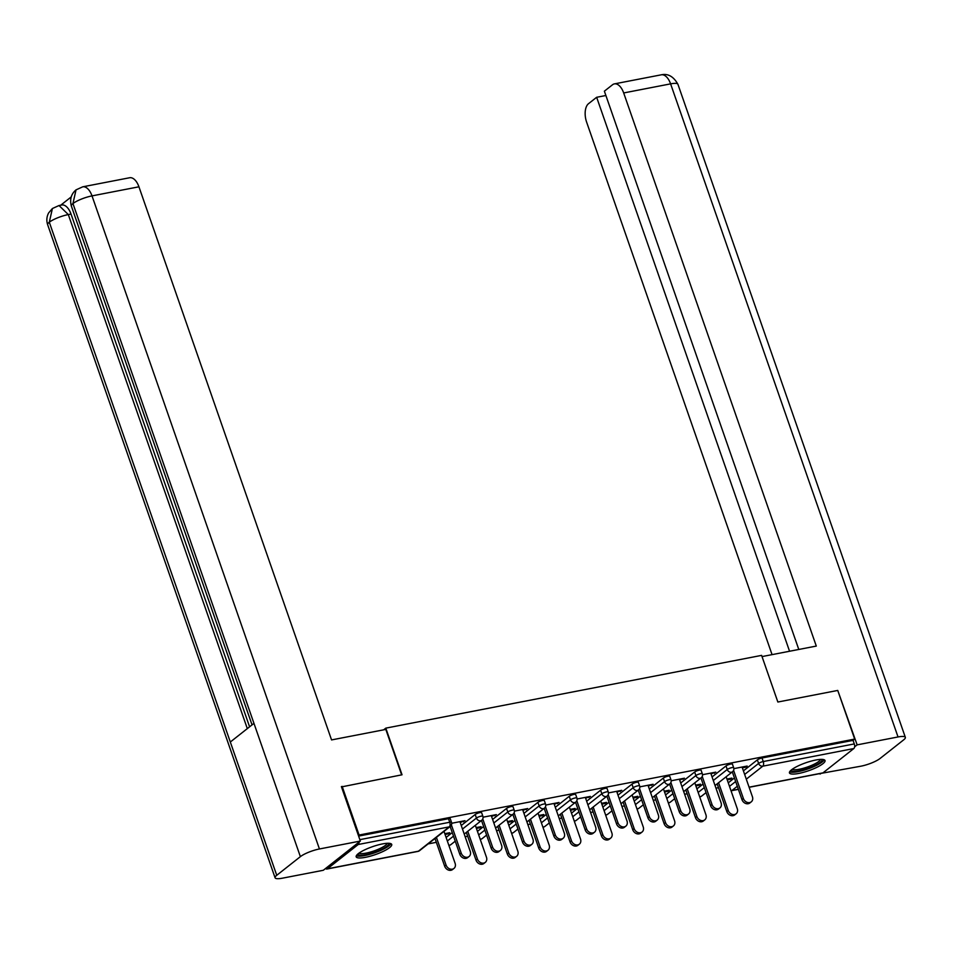 <?xml version="1.0" encoding="UTF-8"?>
<svg xmlns="http://www.w3.org/2000/svg" width="953" height="953" viewBox="0 0 953 953"><rect width="100%" height="100%" fill="white"/><g stroke="black" fill="none" stroke-linecap="round" stroke-linejoin="round"><path stroke-width="1.43" d="M365.452 857.331A18.822 4.217 160.8 0 0 383.666 851.16A18.822 4.217 160.8 0 0 391.731 844.441A18.822 4.217 160.8 0 0 382.451 843.929A18.822 4.217 160.8 0 0 364.249 850.088A18.822 4.217 160.8 0 0 356.172 856.818A18.822 4.217 160.8 0 0 365.452 857.331M798.745 773.443A18.822 4.217 160.8 0 0 816.959 767.272A18.822 4.217 160.8 0 0 825.024 760.542A18.822 4.217 160.8 0 0 815.744 760.029A18.822 4.217 160.8 0 0 797.542 766.2A18.822 4.217 160.8 0 0 789.465 772.931A18.822 4.217 160.8 0 0 798.745 773.443M428.123 843.917L436.343 842.321M465.159 836.734L467.685 836.246M496.513 830.671L499.038 830.182M527.867 824.595L530.392 824.107M559.208 818.532L561.746 818.043M590.562 812.456L593.1 811.968M621.916 806.393L624.453 805.904M653.27 800.317L655.795 799.829M684.623 794.254L687.149 793.766M715.977 788.179L718.502 787.69M341.484 786.916L402.035 774.789L385.798 728.14L383.642 729.843M385.798 728.14L761.614 655.378L777.851 702.027L837.747 690.437L854.686 739.075L853.054 740.374L762.007 757.992L763.246 761.554L854.293 743.924L853.054 740.374M854.293 743.924A3.621 1.918 79 0 1 853.817 748.546L822.975 772.871A3.621 1.918 79 0 1 822.51 773.086L749.129 787.297M342.151 786.38L359.09 835.031L854.686 739.075M325.569 868.481A3.621 1.918 -101 0 0 326.915 869.041A3.621 1.918 -101 0 0 327.391 868.814L358.221 844.501A3.621 1.918 -101 0 0 359.067 842.059M358.423 835.555L359.09 835.031M733.87 768.63L747.164 766.057L745.746 767.177L745.472 766.391M726.948 779.054L731.916 778.089L730.498 779.209L730.224 778.422M742.351 767.832L745.746 767.177M727.222 779.84L730.498 779.209M446.099 837.449L452.258 832.6M461.252 825.501L475.202 814.493A3.621 0.81 -19.2 0 1 479.847 812.623A3.621 0.81 -19.2 0 1 481.634 812.73L482.873 816.28A3.621 0.81 -19.2 0 0 481.086 816.185A3.621 0.81 160.8 0 0 476.44 818.055L475.202 814.493M358.614 836.103L448.494 818.698A3.621 0.81 -19.2 0 1 450.281 818.794L451.519 822.344A3.621 0.81 -19.2 0 0 449.733 822.248L448.494 818.698M728.271 782.818L734.418 777.97M743.411 770.87L757.361 759.875A3.621 0.81 -19.2 0 1 762.007 757.992M491.545 816.399L496.358 814.612L483.064 817.197M476.143 827.609L481.098 826.656L479.681 827.764L479.407 826.978M476.417 828.395L479.681 827.764M508.807 825.31L514.965 820.45M523.947 813.362L537.897 802.355A3.621 0.81 -19.2 0 1 542.555 800.484A3.621 0.81 -19.2 0 1 544.342 800.58L545.569 804.141A3.621 0.81 -19.2 0 0 543.794 804.046A3.621 0.81 160.8 0 0 539.136 805.916L537.897 802.355M554.241 804.249L559.054 802.474L545.759 805.047M538.838 815.47L543.806 814.505L542.388 815.625L542.114 814.839M539.124 816.256L542.388 815.625M571.502 813.171L577.661 808.311M586.655 801.223L600.604 790.216A3.621 0.81 -19.2 0 1 605.25 788.345A3.621 0.81 -19.2 0 1 607.037 788.441L608.276 792.003A3.621 0.81 -19.2 0 0 606.489 791.895A3.621 0.81 160.8 0 0 601.843 793.778L600.604 790.216M616.948 792.11L621.761 790.335L608.467 792.908M601.546 803.331L606.501 802.366L605.084 803.486L604.81 802.7M601.819 804.118L605.084 803.486M634.21 801.032L640.368 796.172M649.35 789.084L663.312 778.077A3.621 0.81 -19.2 0 1 667.958 776.207A3.621 0.81 -19.2 0 1 669.745 776.302L670.983 779.864A3.621 0.81 -19.2 0 0 669.197 779.757A3.621 0.81 160.8 0 0 664.551 781.639L663.312 778.077M679.644 779.971L684.468 778.196L671.174 780.769M664.253 791.193L669.209 790.228L667.791 791.347L667.517 790.561M664.527 791.979L667.791 791.347M696.917 788.893L703.064 784.033M712.058 776.945L726.007 765.938A3.621 0.81 -19.2 0 1 730.665 764.068A3.621 0.81 -19.2 0 1 732.44 764.163L733.679 767.725A3.621 0.81 -19.2 0 0 731.892 767.618A3.621 0.81 160.8 0 0 727.246 769.488L726.007 765.938M695.607 785.117L700.562 784.164L699.145 785.272L698.871 784.486M695.881 785.915L699.145 785.272M710.998 773.907L715.81 772.133L702.516 774.706M665.563 794.957L671.722 790.108M680.704 783.009L694.666 772.013A3.621 0.81 -19.2 0 1 699.311 770.131A3.621 0.81 -19.2 0 1 701.098 770.238L702.325 773.788A3.621 0.81 -19.2 0 0 700.55 773.693A3.621 0.81 160.8 0 0 695.893 775.563L694.666 772.013M632.899 797.256L637.855 796.303L636.437 797.423L636.163 796.625M633.173 798.054L636.437 797.423M648.302 786.046L653.115 784.271L639.82 786.844M602.856 807.096L609.015 802.247M618.009 795.159L631.958 784.152A3.621 0.81 -19.2 0 1 636.604 782.282A3.621 0.81 -19.2 0 1 638.391 782.377L639.63 785.927A3.621 0.81 -19.2 0 0 637.843 785.832A3.621 0.81 160.8 0 0 633.197 787.702L631.958 784.152M570.192 809.395L575.159 808.442L573.742 809.562L573.468 808.763M570.466 810.193L573.742 809.562M585.595 798.185L590.407 796.41L577.113 798.983M540.16 819.235L546.307 814.386M555.301 807.298L569.251 796.291A3.621 0.81 -19.2 0 1 573.909 794.421A3.621 0.81 -19.2 0 1 575.683 794.516L576.922 798.066A3.621 0.81 -19.2 0 0 575.135 797.971A3.621 0.81 160.8 0 0 570.49 799.841L569.251 796.291M507.496 821.546L512.452 820.581L511.034 821.7L510.76 820.902M507.77 822.332L511.034 821.7M522.887 810.324L527.7 808.549L514.417 811.122M477.453 831.385L483.612 826.525M492.594 819.437L506.555 808.43A3.621 0.81 -19.2 0 1 511.201 806.56A3.621 0.81 -19.2 0 1 512.988 806.655L514.227 810.205A3.621 0.81 -19.2 0 0 512.44 810.11A3.621 0.81 160.8 0 0 507.794 811.98L506.555 808.43M444.789 833.684L449.745 832.719L448.327 833.839L448.053 833.053M445.063 834.471L448.327 833.839M460.192 822.463L465.004 820.688L451.71 823.261M714.393 773.24L714.119 772.454M683.051 779.316L682.777 778.53M651.697 785.391L651.423 784.593M620.343 791.455L620.069 790.668M588.99 797.53L588.716 796.732M557.636 803.593L557.362 802.807M526.294 809.669L526.008 808.871M494.941 815.732L494.667 814.946M463.587 821.808L463.313 821.021M751.25 801.866L749.844 802.986A5.432 4.443 -128.3 0 1 741.958 799.603L743.376 798.483A5.432 4.443 51.7 0 0 751.25 801.866A5.432 4.443 51.7 0 0 752.417 796.732L742.077 767.046M741.958 799.603L732.309 771.906M743.376 798.483L733.584 770.369M736.109 813.814L734.692 814.934A5.432 4.443 -128.3 0 1 726.805 811.539L728.223 810.431A5.432 4.443 51.7 0 0 736.109 813.814A5.432 4.443 51.7 0 0 737.265 808.68L726.15 776.766M718.586 782.735L728.223 810.431M717.168 783.854L726.805 811.539M821.903 759.386A16.296 3.645 -19.2 0 1 811.885 766.855A16.296 3.645 -19.2 0 1 793.48 771.299A16.296 3.645 -19.2 0 1 791.193 770.072M792.312 769.226A15.081 3.371 160.8 0 0 794.063 769.714A15.081 3.371 160.8 0 0 809.657 766.188A15.081 3.371 160.8 0 0 820.497 759.41M789.656 771.811A18.703 4.181 160.8 0 0 791.526 772.24A18.703 4.181 160.8 0 0 810.288 768.082A18.703 4.181 160.8 0 0 824.19 759.779M388.61 843.274A16.296 3.645 -19.2 0 1 373.755 852.566A16.296 3.645 -19.2 0 1 357.911 853.971M359.019 853.114A15.081 3.371 160.8 0 0 373.326 851.172A15.081 3.371 160.8 0 0 387.204 843.298M356.362 855.699A18.703 4.181 160.8 0 0 373.814 853.114A18.703 4.181 160.8 0 0 390.897 843.667M777.862 702.027L762.031 656.581L816.292 646.074L623.679 92.953A14.486 7.672 -101 0 0 614.387 83.888A14.486 7.672 -101 0 0 612.505 84.781L604.381 91.178L798.793 649.458M905.35 737.36A14.843 3.324 160.8 0 0 898.036 736.955L670.602 83.864A14.486 7.672 -101 0 0 661.311 74.81C667.993 73.345 673.533 76.502 677.917 84.269L905.35 737.36A14.843 3.324 160.8 0 1 903.694 739.838L880.048 758.493A14.843 3.324 160.8 0 1 860.988 766.176L819.914 773.586M898.036 736.955L857.14 744.865L854.603 746.866M820.986 773.383L820.092 774.086M605.882 95.503L596.649 97.289L588.525 103.686A14.486 7.672 -101 0 0 586.631 122.175L772.061 654.64M596.649 97.289L789.56 651.256M857.14 744.865L837.842 690.711M401.642 774.872L385.822 729.414L331.561 739.921L138.935 186.8L92.012 195.889L319.434 848.968L360.341 841.058L341.388 786.63L341.984 786.511M319.434 848.968A14.843 3.324 160.8 0 0 300.374 856.652L253.963 723.375L230.316 742.018L276.739 875.295L300.374 856.652M276.739 875.295A14.843 3.324 160.8 0 0 275.083 877.784A14.843 3.324 160.8 0 0 282.398 878.189L323.293 870.28L360.341 841.058M71.201 196.937L60.73 205.193M82.72 186.824L76.026 189.873L72.952 203.573A14.843 3.324 160.8 0 1 92.012 195.889A14.486 7.672 -101 0 0 82.72 186.824L129.644 177.746A14.486 7.672 79 0 1 138.935 186.8M71.022 214.056L68.318 214.58L59.026 205.526L61.731 205.002A14.486 7.672 79 0 1 71.022 214.056L249.591 726.817M247.315 728.616L68.318 214.58A14.843 3.324 160.8 0 0 49.306 222.216L52.403 208.516L59.026 205.526M719.908 807.941L718.491 809.061A5.432 4.443 -128.3 0 1 710.604 805.666L712.022 804.546A5.432 4.443 51.7 0 0 719.908 807.941A5.432 4.443 51.7 0 0 721.064 802.795L710.724 773.109M710.604 805.666L700.955 777.982M712.022 804.546L702.23 776.433M688.554 814.005L687.137 815.125A5.432 4.443 -128.3 0 1 679.251 811.742L680.668 810.622A5.432 4.443 51.7 0 0 688.554 814.005A5.432 4.443 51.7 0 0 689.71 808.871L679.37 779.185M679.251 811.742L669.602 784.045M680.668 810.622L670.876 782.508M657.201 820.08L655.783 821.2A5.432 4.443 -128.3 0 1 647.897 817.805L649.315 816.685A5.432 4.443 51.7 0 0 657.201 820.08A5.432 4.443 51.7 0 0 658.356 814.934L648.016 785.248M647.897 817.805L638.26 790.12M649.315 816.685L639.523 788.572M625.847 826.144L624.429 827.264A5.432 4.443 -128.3 0 1 616.543 823.88L617.961 822.761A5.432 4.443 51.7 0 0 625.847 826.144A5.432 4.443 51.7 0 0 627.003 821.01L616.674 791.324M616.543 823.88L606.906 796.184M617.961 822.761L608.169 794.647M594.493 832.219L593.076 833.339A5.432 4.443 -128.3 0 1 585.202 829.944L586.607 828.836A5.432 4.443 51.7 0 0 594.493 832.219A5.432 4.443 51.7 0 0 595.661 827.085L585.321 797.399M585.202 829.944L575.552 802.259M586.607 828.836L576.827 800.711M704.755 819.89L703.338 820.998A5.432 4.443 -128.3 0 1 695.452 817.614L696.869 816.495A5.432 4.443 51.7 0 0 704.755 819.89A5.432 4.443 51.7 0 0 705.923 814.744L694.808 782.83M687.232 788.81L696.869 816.495M685.815 789.918L695.452 817.614M673.402 825.953L671.996 827.073A5.432 4.443 -128.3 0 1 664.11 823.678L665.528 822.57A5.432 4.443 51.7 0 0 673.402 825.953A5.432 4.443 51.7 0 0 674.569 820.819L663.455 788.905M655.878 794.873L665.528 822.57M654.461 795.993L664.11 823.678M642.06 832.029L640.642 833.136A5.432 4.443 -128.3 0 1 632.756 829.753L634.174 828.634A5.432 4.443 51.7 0 0 642.06 832.029A5.432 4.443 51.7 0 0 643.215 826.882L632.101 794.969M624.525 800.949L634.174 828.634M623.107 802.057L632.756 829.753M610.706 838.092L609.289 839.212A5.432 4.443 -128.3 0 1 601.403 835.829L602.82 834.709A5.432 4.443 51.7 0 0 610.706 838.092A5.432 4.443 51.7 0 0 611.862 832.958L600.747 801.044M593.171 807.012L602.82 834.709M591.765 808.132L601.403 835.829M579.353 844.167L577.935 845.287A5.432 4.443 -128.3 0 1 570.049 841.892L571.466 840.772A5.432 4.443 51.7 0 0 579.353 844.167A5.432 4.443 51.7 0 0 580.508 839.021L569.394 807.108M561.829 813.088L571.466 840.772M560.412 814.207L570.049 841.892M563.152 838.283L561.734 839.402A5.432 4.443 -128.3 0 1 553.848 836.019L555.265 834.899A5.432 4.443 51.7 0 0 563.152 838.283A5.432 4.443 51.7 0 0 564.307 833.148L553.967 803.462M553.848 836.019L544.199 808.323M555.265 834.899L545.473 806.786M547.999 850.231L546.581 851.351A5.432 4.443 -128.3 0 1 538.695 847.967L540.113 846.848A5.432 4.443 51.7 0 0 547.999 850.231A5.432 4.443 51.7 0 0 549.154 845.097L538.052 813.183M530.476 819.151L540.113 846.848M529.058 820.271L538.695 847.967M531.798 844.358L530.38 845.478A5.432 4.443 -128.3 0 1 522.494 842.083L523.912 840.975A5.432 4.443 51.7 0 0 531.798 844.358A5.432 4.443 51.7 0 0 532.953 839.224L522.613 809.538M522.494 842.083L512.845 814.398M523.912 840.975L514.12 812.849M516.645 856.306L515.228 857.426A5.432 4.443 -128.3 0 1 507.353 854.031L508.759 852.911A5.432 4.443 51.7 0 0 516.645 856.306A5.432 4.443 51.7 0 0 517.813 851.16L506.698 819.246M499.122 825.227L508.759 852.911M497.704 826.346L507.353 854.031M500.444 850.433L499.027 851.541A5.432 4.443 -128.3 0 1 491.14 848.158L492.558 847.038A5.432 4.443 51.7 0 0 500.444 850.433A5.432 4.443 51.7 0 0 501.6 845.287L491.26 815.601M491.14 848.158L481.503 820.462M492.558 847.038L482.766 818.925M485.303 862.37L483.886 863.489A5.432 4.443 -128.3 0 1 476 860.106L477.417 858.987A5.432 4.443 51.7 0 0 485.303 862.37A5.432 4.443 51.7 0 0 486.459 857.235L475.344 825.322M467.768 831.29L477.417 858.987M466.351 832.41L476 860.106M469.09 856.497L467.673 857.617A5.432 4.443 -128.3 0 1 459.787 854.233L461.204 853.114A5.432 4.443 51.7 0 0 469.09 856.497A5.432 4.443 51.7 0 0 470.246 851.363L459.918 821.677M459.787 854.233L450.15 826.537M461.204 853.114L451.412 824.988M453.95 868.445L452.532 869.565A5.432 4.443 -128.3 0 1 444.646 866.17L446.064 865.062A5.432 4.443 51.7 0 0 453.95 868.445A5.432 4.443 51.7 0 0 455.105 863.311L443.991 831.385M436.414 837.365L446.064 865.062M434.997 838.485L444.646 866.17M853.817 748.546L762.781 766.176L746.294 779.173M737.312 786.261L731.94 790.49L738.349 789.251M749.082 787.178L822.975 772.871M744.65 774.432L758.6 763.424A3.621 0.81 160.8 0 1 763.246 761.554A3.621 1.918 79 0 1 762.781 766.176A3.621 2.966 -128.3 0 1 758.6 763.424L757.361 759.875M730.939 790.514A3.621 2.966 -128.3 0 0 731.94 790.49A3.621 1.918 79 0 1 731.463 790.716L738.396 789.37M327.391 868.814L418.427 851.196L449.256 826.87L358.221 844.501M359.853 839.653L449.733 822.248A3.621 1.918 -101 0 1 449.256 826.87A3.621 2.966 51.7 0 0 450.34 826.382A3.621 3.621 0 0 0 451.519 822.344M326.915 869.041L417.95 851.41A3.621 1.918 -101 0 0 418.427 851.196A3.621 2.966 51.7 0 0 419.511 850.707L450.34 826.382M729.498 786.38L735.656 781.52M699.585 796.577A3.621 2.966 -128.3 0 0 700.586 796.565A3.621 2.966 51.7 0 0 701.67 796.077L706.054 792.61M713.297 780.495L727.246 769.488A3.621 2.966 -128.3 0 0 731.427 772.24A3.621 2.966 51.7 0 0 732.5 771.751A3.621 3.621 0 0 0 733.679 767.725M698.156 792.443L704.303 787.595M666.802 798.519L672.961 793.658M681.943 786.57L695.893 775.563A3.621 2.966 -128.3 0 0 700.074 778.315A3.621 2.966 51.7 0 0 701.158 777.827A3.621 3.621 0 0 0 702.325 773.788M635.448 804.582L641.607 799.734M650.589 792.634L664.551 781.639A3.621 2.966 -128.3 0 0 668.72 784.379A3.621 2.966 51.7 0 0 669.804 783.89A3.621 3.621 0 0 0 670.983 779.864M604.095 810.658L610.254 805.797M619.247 798.709L633.197 787.702A3.621 2.966 -128.3 0 0 637.366 790.454A3.621 2.966 51.7 0 0 638.45 789.966A3.621 3.621 0 0 0 639.63 785.927M572.741 816.721L578.9 811.873M587.894 804.773L601.843 793.778A3.621 2.966 -128.3 0 0 606.013 796.517A3.621 2.966 51.7 0 0 607.097 796.029A3.621 3.621 0 0 0 608.276 792.003M541.399 822.796L547.546 817.936M556.54 810.848L570.49 799.841A3.621 2.966 -128.3 0 0 574.671 802.593A3.621 2.966 51.7 0 0 575.743 802.104A3.621 3.621 0 0 0 576.922 798.066M510.046 828.86L516.192 824.011M525.186 816.924L539.136 805.916A3.621 2.966 -128.3 0 0 543.317 808.656A3.621 2.966 51.7 0 0 544.401 808.168A3.621 3.621 0 0 0 545.569 804.141M478.692 834.935L484.851 830.075M493.833 822.987L507.794 811.98A3.621 2.966 -128.3 0 0 511.964 814.732A3.621 2.966 51.7 0 0 513.048 814.243A3.621 3.621 0 0 0 514.227 810.205M447.338 840.999L453.497 836.15M462.479 829.062L476.44 818.055A3.621 2.966 -128.3 0 0 480.61 820.807A3.621 2.966 51.7 0 0 481.694 820.307A3.621 3.621 0 0 0 482.873 816.28M668.244 802.652A3.621 2.966 -128.3 0 0 669.232 802.629A3.621 2.966 51.7 0 0 670.316 802.14L674.7 798.685M636.89 808.716A3.621 2.966 -128.3 0 0 637.891 808.704A3.621 2.966 51.7 0 0 638.963 808.215L643.358 804.749M605.536 814.791A3.621 2.966 -128.3 0 0 606.537 814.767A3.621 2.966 51.7 0 0 607.621 814.279L612.005 810.824M574.183 820.855A3.621 2.966 -128.3 0 0 575.183 820.843A3.621 2.966 51.7 0 0 576.267 820.354L580.651 816.9M542.829 826.93A3.621 2.966 -128.3 0 0 543.829 826.918A3.621 2.966 51.7 0 0 544.913 826.418L549.297 822.963M511.487 832.993A3.621 2.966 -128.3 0 0 512.476 832.982A3.621 2.966 51.7 0 0 513.56 832.493L517.944 829.039M480.133 839.069A3.621 2.966 -128.3 0 0 481.134 839.057A3.621 2.966 51.7 0 0 482.206 838.569L486.602 835.102M448.78 845.144A3.621 2.966 -128.3 0 0 449.78 845.12A3.621 2.966 51.7 0 0 450.864 844.632L455.248 841.177M677.917 84.269A14.843 3.324 160.8 0 0 670.602 83.864L623.679 92.953M76.026 189.873C71.177 193.959 69.617 199.344 71.344 206.015A14.843 3.324 160.8 0 1 72.952 203.573L253.963 723.375M230.316 742.018L49.306 222.216A14.843 3.324 160.8 0 0 47.65 224.705L275.083 877.784M699.681 796.839A3.621 3.621 0 0 0 701.67 796.077M715.048 785.522L732.5 771.751M668.327 802.914A3.621 3.621 0 0 0 670.316 802.14M683.694 791.598L701.158 777.827M636.985 808.978A3.621 3.621 0 0 0 638.963 808.215M652.34 797.661L669.804 783.89M605.631 815.053A3.621 3.621 0 0 0 607.621 814.279M620.987 803.736L638.45 789.966M574.278 821.117A3.621 3.621 0 0 0 576.267 820.354M589.645 809.8L607.097 796.029M542.924 827.192A3.621 3.621 0 0 0 544.913 826.418M558.291 815.875L575.743 802.104M511.57 833.267A3.621 3.621 0 0 0 513.56 832.493M526.938 821.939L544.401 808.168M480.229 839.331A3.621 3.621 0 0 0 482.206 838.569M495.584 828.014L513.048 814.243M448.875 845.406A3.621 3.621 0 0 0 450.864 844.632M464.23 834.078L481.694 820.307M417.95 851.41A3.621 3.621 0 0 0 419.511 850.707M614.387 83.888L661.311 74.81M71.344 206.015L252.045 724.888M52.403 208.516L48.651 212.912C46.649 216.676 46.316 220.608 47.65 224.705"/></g></svg>
